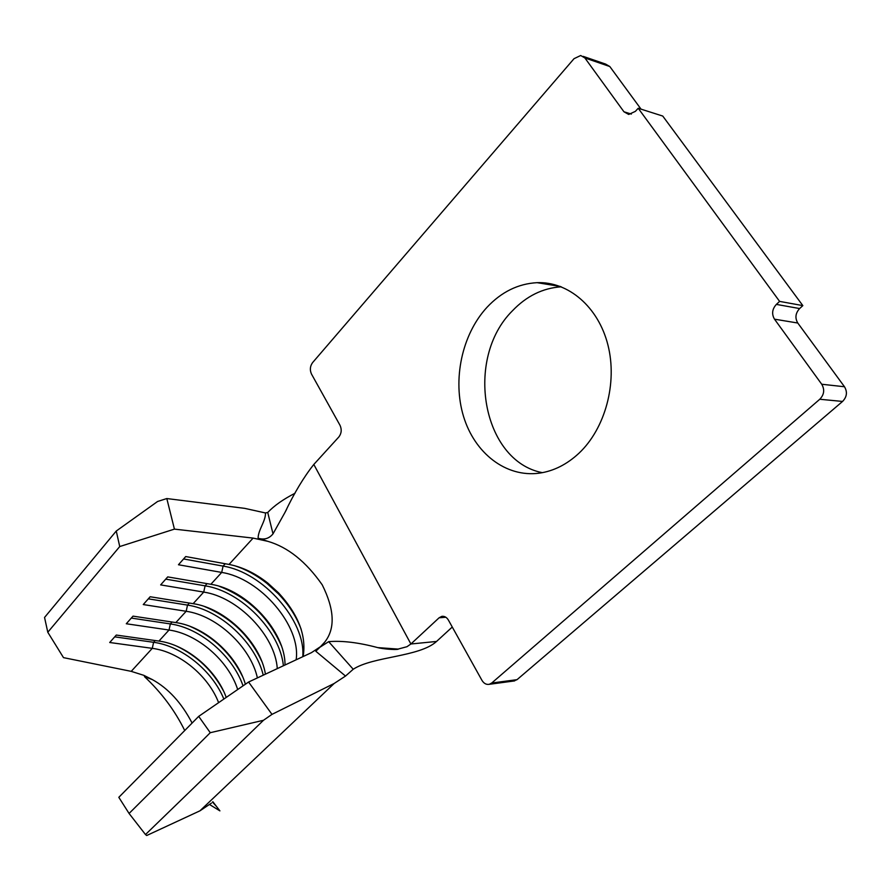 <?xml version="1.0" encoding="UTF-8"?>
<svg xmlns="http://www.w3.org/2000/svg" width="891" height="891" viewBox="0 0 891 891"><rect width="100%" height="100%" fill="white"/><g stroke="black" fill="none" stroke-linecap="round" stroke-linejoin="round"><path stroke-width="1.34" d="M487.032 307.272C461.828 334.559 452.361 379.8 463.543 416.465C474.669 453.14 505.865 477.676 539.289 473.166C553.645 471.116 566.876 464.467 578.961 453.229C605.156 428.604 617.641 383.085 607.918 344.951C598.284 306.749 568.258 281.422 537.073 282.67C518.15 283.717 501.466 291.914 487.032 307.272M561.263 286.802C542.808 288.038 526.536 296.046 512.436 310.803C464.2 358.561 482.165 461.081 542.352 472.664M583.237 56.378L605.635 64.096L609.8 66.524L584.886 57.96L580.698 55.509L574.027 58.683L312.585 362.615C310.046 366.19 309.678 369.999 311.494 374.064L340.028 425.33C341.899 429.529 341.52 433.394 338.892 436.913L313.81 464.456C303.753 477.153 294.153 493.124 285.02 512.358L273.002 533.865C269.115 538.621 264.159 540.069 258.112 538.22C258.123 529.844 265.808 521.146 265.462 512.96L267.745 512.459C274.205 505.665 283.305 499.261 295.032 493.235M641.052 109.159L609.8 66.524M271.989 714.37L263.48 720.284L210.265 732.703L129.072 813.461L118.815 797.322L198.693 716.375L248.589 682.027L271.989 714.37L334.181 683.464L345.519 676.057L315.815 651.254L319.902 647.267L328.668 641.654C342.166 640.529 358.527 642.511 377.739 647.612L398.077 649.082L406.964 646.71L410.907 643.993L439.096 617.797L441.758 616.383C444.453 615.982 446.669 617.229 448.418 620.114L481.931 680.312C483.869 683.497 486.33 684.823 489.315 684.299L491.709 683.029L819.776 399.257C824.197 394.624 824.843 389.623 821.725 384.244L774.502 319.178C771.517 314.033 772.141 309.11 776.362 304.399L799.628 308.553L802.836 305.613L662.748 116.053L638.212 108.257L635.394 111.353L628.701 114.449L623.945 111.776L584.886 57.96M799.628 308.553C795.451 313.153 794.828 317.976 797.779 323.021L774.502 319.178M821.725 384.244L844.49 386.75L797.779 323.021M844.49 386.75C847.575 392.018 846.929 396.907 842.563 401.44L819.776 399.257M491.709 683.029L517.036 679.666L842.563 401.44M517.036 679.666L513.517 681.058M328.668 641.654L353.226 669.252C372.973 656.266 419.383 657.101 436.545 641.453L452.272 627.03M212.849 801.733L219.899 810.866L209.73 804.629M192.1 723.058C181.597 702.91 168.354 688.42 152.372 679.61L144.442 676.592C161.449 692.552 174.881 710.528 184.727 730.531M152.372 679.61L143.807 675.333L131.222 671.357L63.495 657.636L47.791 632.254L119.739 546.551L116.264 531.025L157.596 501.477L166.806 498.548L174.424 529.12L253.1 538.097L267.779 541.316C287.86 547.119 306.014 561.631 322.23 584.841C334.548 609.544 335.384 628.623 324.758 642.077L322.219 645.028M211.468 803.092L199.952 810.821L146.703 835.513L145.489 834.555L263.48 720.284M320.56 646.632L311.393 652.68L248.589 682.027M265.429 674.153C260.395 642.422 225.345 608.252 193.147 603.664L203.727 592.092L160.647 584.897L167.72 576.9L210.866 584.284C246.74 589.586 285.432 631.541 284.997 665.02M210.866 584.284L221.703 572.434C260.172 578.226 301.203 625.983 296.146 659.808M225.223 563.747L223.084 566.097L221.703 572.434L178.456 564.749L185.707 556.552L229.02 564.437C242.352 567.01 255.294 573.236 267.835 583.115L278.66 592.972C298.385 614.489 306.549 635.684 303.152 656.533M207.091 583.638L205.086 585.832L203.727 592.092C238.053 597.104 275.263 635.695 277.279 668.618M131.222 671.357L152.283 648.347C179.158 651.722 208.305 675.69 218.618 702.654M226.225 697.419C216.368 669.754 186.453 644.616 158.932 641.075L169.023 630.026C197.557 633.835 228.619 660.832 237.685 689.534M245.381 684.232C236.906 654.874 205.053 626.573 175.839 622.586L186.174 611.282C217.048 615.614 250.705 647.133 257.399 677.906M776.362 304.399L779.603 301.392L802.836 305.613M779.603 301.392L638.212 108.257M267.779 541.316L258.112 538.22M267.745 512.459L273.002 533.865M353.226 669.252L345.519 676.057M265.462 512.96L244.713 508.36L166.806 498.548M129.072 813.461L145.489 834.555M210.265 732.703L198.693 716.375M155.201 640.54L153.597 642.3L152.283 648.347L109.716 642.5L116.298 635.06L158.932 641.075M172.086 622.018L170.359 623.923L169.023 630.026L126.288 623.756L133.026 616.138L175.839 622.586M189.382 603.051L187.522 605.1L186.174 611.282L143.262 604.555L150.167 596.747L193.147 603.664M174.424 529.12L119.739 546.551M47.791 632.254L44.55 617.452L116.264 531.025M148.318 598.841L187.522 605.1C220.077 609.789 255.539 642.667 263.246 675.178M204.373 606.481C230.613 617.374 249.758 635.673 261.798 661.378M131.311 618.076L170.359 623.923C200.23 628.021 232.729 655.809 243.043 685.847M190.117 626.384C213.628 636.787 231.103 653.493 242.541 676.503M114.705 636.853L153.597 642.3C181.831 645.953 212.426 670.8 223.853 699.056M176.485 646.042C197.1 655.865 212.771 670.845 223.496 690.971M165.737 579.139L205.086 585.832C241.027 591.234 280.052 630.973 283.394 665.766M219.231 586.278C248.066 597.571 268.77 617.374 281.333 645.663M183.579 558.958L223.084 566.097C262.979 572.312 305.825 620.693 302.773 656.712M234.656 565.718C245.827 569.316 256.541 575.174 266.799 583.282L278.304 593.751C288.795 604.755 296.425 616.617 301.191 629.358M229.02 564.437L253.1 538.097M623.945 111.776L631.351 114.081M445.834 617.24L439.096 617.797M313.81 464.456L410.907 643.993L436.545 641.453M199.952 810.821L334.181 683.464M212.515 802.045L216.636 806.645M320.225 646.933L322.798 644.405M442.961 616.282L441.758 616.383M489.315 684.299L514.653 680.902M560.35 286.457L537.073 282.67M324.758 642.077L320.125 647.066M377.739 647.612C382.206 648.871 395.181 650.051 398.21 649.227L398.077 649.082M286.69 509.151L285.02 512.358M267.835 583.115L266.799 583.282M278.66 592.972L278.304 593.751"/></g></svg>
